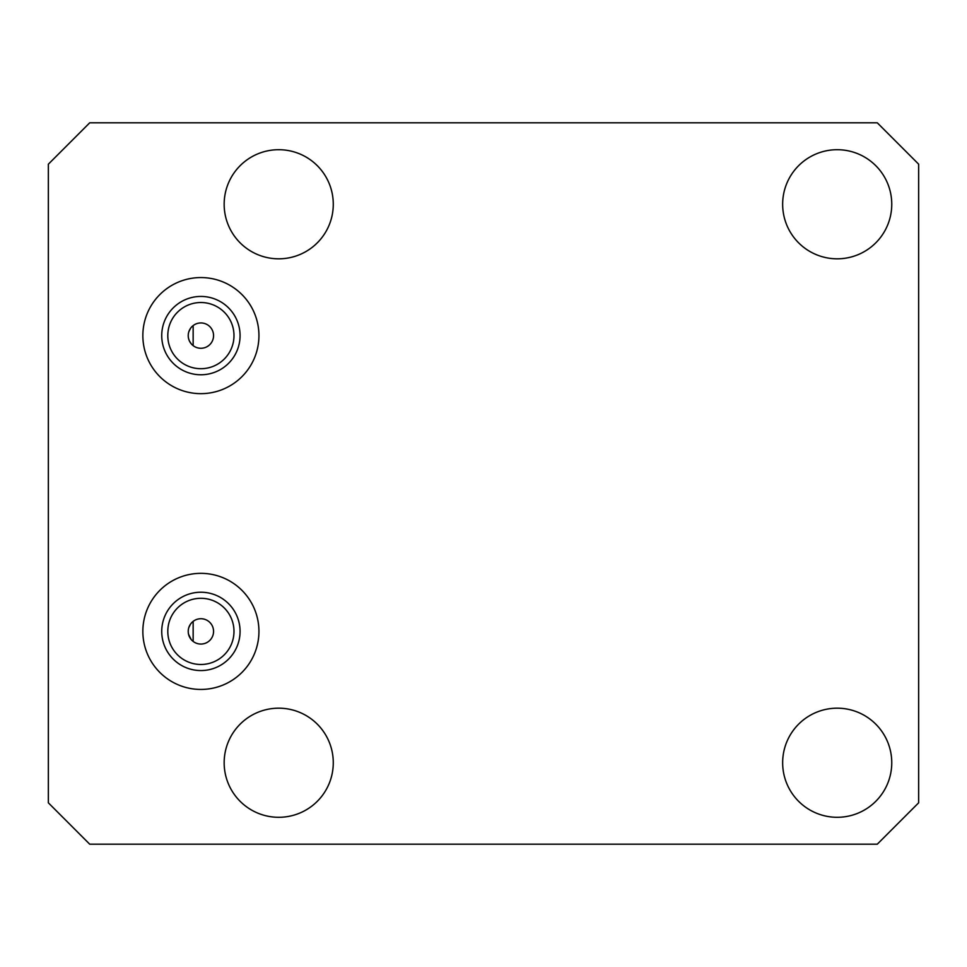 <?xml version="1.0" encoding="UTF-8"?>
<svg xmlns="http://www.w3.org/2000/svg" width="967" height="967" viewBox="0 0 967 967"><rect width="100%" height="100%" fill="white"/><g stroke="black" fill="none" stroke-linecap="round" stroke-linejoin="round"><path stroke-width="1.45" d="M48.35 802.815L89.713 844.191L877.287 844.191L918.65 802.815L918.65 164.185L877.287 122.809L89.713 122.809L48.35 164.185L48.35 802.815M190.511 624.138L188.807 627.595M188.553 634.243L191.115 639.441M213.562 631.391A12.668 12.668 0 0 0 200.894 618.723A12.668 12.668 0 0 0 188.227 631.391A12.668 12.668 0 0 0 200.894 644.058A12.668 12.668 0 0 0 213.562 631.391M213.562 335.609A12.668 12.668 0 0 0 200.894 322.942A12.668 12.668 0 0 0 188.227 335.609A12.668 12.668 0 0 0 200.894 348.277A12.668 12.668 0 0 0 213.562 335.609M233.99 335.609A33.096 33.096 0 0 0 200.894 302.514A33.096 33.096 0 0 0 167.799 335.609A33.096 33.096 0 0 0 200.894 368.705A33.096 33.096 0 0 0 233.99 335.609M233.99 631.391A33.096 33.096 0 0 0 200.894 598.295A33.096 33.096 0 0 0 167.799 631.391A33.096 33.096 0 0 0 200.894 664.486A33.096 33.096 0 0 0 233.99 631.391M142.85 631.391A58.044 58.044 0 0 0 200.894 689.435A58.044 58.044 0 0 0 258.938 631.391A58.044 58.044 0 0 0 200.894 573.346A58.044 58.044 0 0 0 142.85 631.391M240.07 631.391A39.176 39.176 0 0 0 200.894 592.227A39.176 39.176 0 0 0 161.731 631.391A39.176 39.176 0 0 0 200.894 670.566A39.176 39.176 0 0 0 240.07 631.391M891.755 204.255A54.551 54.551 0 0 1 837.204 258.818A54.551 54.551 0 0 1 782.654 204.255A54.551 54.551 0 0 1 837.204 149.704A54.551 54.551 0 0 1 891.755 204.255M333.277 762.745A54.551 54.551 0 0 1 278.726 817.296A54.551 54.551 0 0 1 224.163 762.745A54.551 54.551 0 0 1 278.726 708.182A54.551 54.551 0 0 1 333.277 762.745M333.277 204.255A54.551 54.551 0 0 1 278.726 258.818A54.551 54.551 0 0 1 224.163 204.255A54.551 54.551 0 0 1 278.726 149.704A54.551 54.551 0 0 1 333.277 204.255M142.85 335.609A58.044 58.044 0 0 0 200.894 393.654A58.044 58.044 0 0 0 258.938 335.609A58.044 58.044 0 0 0 200.894 277.565A58.044 58.044 0 0 0 142.85 335.609M891.755 762.745A54.551 54.551 0 0 1 837.204 817.296A54.551 54.551 0 0 1 782.654 762.745A54.551 54.551 0 0 1 837.204 708.182A54.551 54.551 0 0 1 891.755 762.745M240.07 335.609A39.176 39.176 0 0 0 200.894 296.434A39.176 39.176 0 0 0 161.731 335.609A39.176 39.176 0 0 0 200.894 374.773A39.176 39.176 0 0 0 240.07 335.609M190.535 328.321L188.807 331.802M188.553 338.474L189.242 340.577M189.532 341.194L191.091 343.623M193.146 345.618L193.146 325.589M193.146 621.382L193.146 641.411"/></g></svg>
